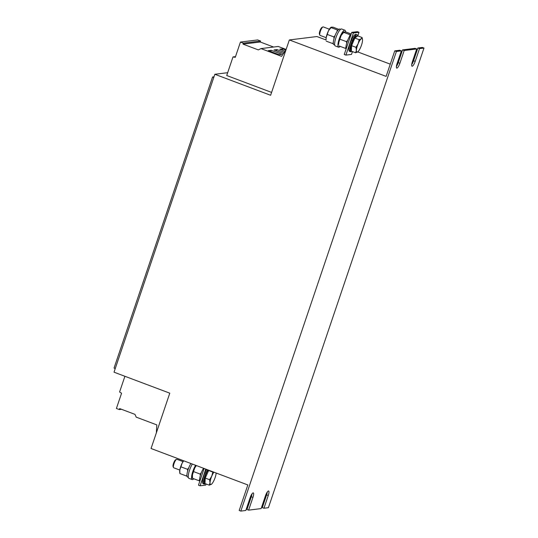 <?xml version="1.0" encoding="UTF-8"?>
<svg xmlns="http://www.w3.org/2000/svg" width="538" height="538" viewBox="0 0 538 538"><rect width="100%" height="100%" fill="white"/><g stroke="black" fill="none" stroke-linecap="round" stroke-linejoin="round"><path stroke-width="0.81" d="M205.025 482.472L204.81 482.391A7.25 1.836 -69.4 0 1 204.682 482.317A7.25 1.836 -69.4 0 1 204.285 480.616A7.25 1.836 -69.4 0 1 204.292 480.548A7.25 1.836 -69.4 0 1 204.87 477.32A7.25 1.836 -69.4 0 1 204.897 477.233A7.25 1.836 -69.4 0 1 206.242 473.48A7.25 1.836 -69.4 0 1 206.283 473.393A7.25 1.836 -69.4 0 1 207.977 470.32A7.25 1.836 -69.4 0 1 208.018 470.259A7.25 1.836 -69.4 0 1 208.193 470.024M204.043 484.018L204.682 482.317A7.25 1.836 -69.4 0 1 204.662 482.304L204.043 484.018A9.059 2.3 110.6 0 0 204.171 484.086A9.059 2.3 110.6 0 0 205.059 483.877A9.059 2.3 110.6 0 0 205.321 483.682M206.619 469.425A9.059 2.3 110.6 0 0 205.032 472.472L204.924 472.714A9.059 2.3 110.6 0 0 203.297 477.267L203.23 477.509A9.059 2.3 110.6 0 0 202.537 481.416L202.53 481.591A9.059 2.3 110.6 0 0 203.001 483.601L203.055 483.649A9.059 2.3 110.6 0 0 203.182 483.716L204.171 484.086M207.601 469.795A9.059 2.3 110.6 0 0 206.014 472.841L205.906 473.084A9.059 2.3 110.6 0 0 204.279 477.636L204.211 477.885A9.059 2.3 110.6 0 0 203.519 481.786L203.519 481.961A9.059 2.3 110.6 0 0 203.983 483.978M183.014 461.597L176.881 459.291A4.533 1.15 110.6 0 0 176.545 459.331A4.533 1.15 110.6 0 0 176.383 459.432A4.533 1.15 110.6 0 0 174.124 463.352A4.533 1.15 110.6 0 0 173.465 467.515A4.533 1.15 110.6 0 0 173.693 467.771L179.82 470.077M175.718 459.761A3.726 0.941 110.6 0 0 175.59 459.802A3.726 0.941 110.6 0 0 175.455 459.889A3.726 0.941 110.6 0 0 173.606 463.11A3.726 0.941 110.6 0 0 173.061 466.527L173.465 467.515M193.781 478.759A9.059 2.3 -69.4 0 1 192.194 479.58A9.059 2.3 -69.4 0 1 192.005 474.308A9.059 2.3 -69.4 0 1 195.63 465.289M192.194 479.58L188.912 478.343A9.059 2.3 -69.4 0 1 188.683 473.232A9.059 2.3 -69.4 0 1 192.005 464.63A9.059 2.3 -69.4 0 1 192.348 464.052M351.381 50.081L351.166 50A7.25 1.836 -69.4 0 1 351.038 49.926A7.25 1.836 -69.4 0 1 351.018 49.913A7.25 1.836 -69.4 0 1 350.641 48.225A7.25 1.836 -69.4 0 1 350.648 48.158A7.25 1.836 -69.4 0 1 351.227 44.93A7.25 1.836 -69.4 0 1 351.253 44.842A7.25 1.836 -69.4 0 1 352.598 41.09A7.25 1.836 -69.4 0 1 352.639 41.002A7.25 1.836 -69.4 0 1 354.327 37.929A7.25 1.836 -69.4 0 1 354.374 37.868A7.25 1.836 -69.4 0 1 355.47 36.665A7.25 1.836 -69.4 0 1 355.867 36.443A7.25 1.836 -69.4 0 1 355.894 36.436L356.196 34.647L355.867 36.443M356.358 34.768A9.059 2.3 110.6 0 0 356.022 34.943A9.059 2.3 110.6 0 0 354.535 36.537L354.421 36.698A9.059 2.3 110.6 0 0 352.37 40.451L352.793 41.325M355.443 34.412L355.369 34.398A9.059 2.3 110.6 0 0 355.04 34.573A9.059 2.3 110.6 0 0 353.553 36.167L353.439 36.328A9.059 2.3 110.6 0 0 351.388 40.081L351.28 40.323A9.059 2.3 110.6 0 0 349.653 44.876L349.586 45.125A9.059 2.3 110.6 0 0 348.893 49.025L348.886 49.2A9.059 2.3 110.6 0 0 349.357 51.218L349.411 51.258A9.059 2.3 110.6 0 0 349.539 51.325L350.527 51.695A9.059 2.3 110.6 0 0 351.415 51.493A9.059 2.3 110.6 0 0 351.677 51.292M352.128 40.357L352.262 40.693A9.059 2.3 110.6 0 0 350.635 45.246L350.568 45.495A9.059 2.3 110.6 0 0 349.875 49.395L349.868 49.57A9.059 2.3 110.6 0 0 350.339 51.587L350.399 51.628A9.059 2.3 110.6 0 0 350.527 51.695M340.137 46.369A9.059 2.3 -69.4 0 1 338.55 47.189L335.268 45.952A9.059 2.3 -69.4 0 1 335.039 40.841A9.059 2.3 -69.4 0 1 338.362 32.24A9.059 2.3 -69.4 0 1 341.657 28.991L344.939 30.229A9.059 2.3 -69.4 0 1 345.591 31.95M338.55 47.189A9.059 2.3 -69.4 0 1 338.362 41.917A9.059 2.3 -69.4 0 1 344.939 30.229M322.074 27.371A3.726 0.941 110.6 0 0 321.946 27.411A3.726 0.941 110.6 0 0 321.811 27.499A3.726 0.941 110.6 0 0 319.962 30.72A3.726 0.941 110.6 0 0 319.417 34.143L319.821 35.125A4.533 1.15 110.6 0 0 320.043 35.38L326.176 37.687M329.364 29.207L323.237 26.9A4.533 1.15 110.6 0 0 322.901 26.94A4.533 1.15 110.6 0 0 322.739 27.041A4.533 1.15 110.6 0 0 320.48 30.962A4.533 1.15 110.6 0 0 319.821 35.125M205.765 469.102L200.109 485.801L205.731 485.101L206.108 483.978M204.124 468.49L198.468 485.182L200.109 485.801M357.777 35.905L359.001 32.287L353.379 32.979L345.894 55.111L351.509 54.419L352.464 51.587M357.037 36.423L357.454 35.521A9.059 2.3 110.6 0 0 356.909 34.741L355.927 34.371A9.059 2.3 110.6 0 0 355.457 34.371M353.379 32.979L351.744 32.361L344.253 54.493L345.894 55.111M351.744 32.361L357.36 31.668L359.001 32.287M289.343 39.947L386.123 76.389L394.764 50.854L396.405 51.473L240.829 511.1L239.188 510.481L247.83 484.946L151.057 448.504L169.786 393.177L114.016 372.182L214.85 74.271L270.621 95.273L289.343 39.947L316.929 36.537L326.089 39.987M357.736 51.91L390.265 64.157M423.984 48.064L419.519 48.615L417.878 47.996L422.343 47.445L423.984 48.064L268.408 507.69L263.943 508.242L262.302 507.623L266.626 494.859A4.983 1.264 -69.4 0 0 267.305 491.981M240.829 511.1L245.812 510.481L250.13 497.717A4.983 1.264 -69.4 0 1 253.29 492.882A4.983 1.264 -69.4 0 1 252.941 497.368L248.617 510.138L246.976 509.52L251.3 496.756A4.983 1.264 -69.4 0 0 251.979 493.871M248.617 510.138L261.132 508.592L265.456 495.821A4.983 1.264 -69.4 0 1 268.617 490.986A4.983 1.264 -69.4 0 1 268.26 495.478L263.943 508.242M402.552 49.893L404.193 50.511L416.708 48.965L415.067 48.346L402.552 49.893L398.234 62.664A4.983 1.264 -69.4 0 1 396.385 66.504M396.405 51.473L401.388 50.854L399.747 50.242L394.764 50.854M419.519 48.615L415.195 61.386A4.983 1.264 -69.4 0 1 412.034 66.221A4.983 1.264 -69.4 0 1 412.384 61.729L416.708 48.965M404.193 50.511L399.875 63.276A4.983 1.264 -69.4 0 1 396.714 68.118A4.983 1.264 -69.4 0 1 397.064 63.625L401.388 50.854M417.878 47.996L413.554 60.767A4.983 1.264 -69.4 0 1 411.704 64.614M214.85 74.271L227.668 72.691M271.589 92.415L226.713 75.515L233.001 56.927L235.267 57.337L240.439 42.065L243.344 43.154L243.015 44.129L258.314 49.893L260.977 48.595L281.562 56.342L285.974 49.913M115.246 368.55L114.036 368.093L212.571 76.995L213.989 76.82M213.774 77.452L212.571 76.995M240.439 42.065L257.675 39.933L260.58 41.029L260.251 42.004L243.015 44.129M260.58 41.029L243.344 43.154M260.251 42.004L273.607 47.028M286.129 49.442L278.213 46.463L260.977 48.595M278.96 54.654L281.872 54.298L271.206 50.283L268.294 50.639L278.96 54.654M285.873 50.054L282.699 48.864L279.787 49.22L285.079 51.211M284.306 52.341L276.956 49.57L274.044 49.933L283.513 53.497M235.509 56.618L233.001 56.927M124.91 376.284L119.584 392.014L121.581 393.204L116.41 408.476L119.315 409.573L119.644 408.598L134.951 414.361L136.228 417.145L156.814 424.899L156.363 432.821M119.315 409.573L121.514 409.304M346.23 48.642L345.988 48.555A8.332 2.112 -69.4 0 1 347.292 41.365A8.332 2.112 -69.4 0 1 351.032 34.459M334.683 44.957L333.883 44.654A8.332 2.112 -69.4 0 1 334.844 36.113A8.332 2.112 -69.4 0 1 339.76 29.052L340.561 29.355M338.684 44.459A7.25 1.836 -69.4 0 1 338.819 42.334L338.684 44.459M351.186 33.995L345.813 31.977L344.051 31.897L341.126 35.521A7.25 1.836 110.6 0 0 338.819 42.334L341.126 35.521A7.25 1.836 110.6 0 1 343.237 32.374L343.553 32.072M344.051 31.897L343.452 32.267L349.989 34.728L349.639 36.315M345.921 47.27L345.383 48.346L338.846 45.885M345.961 48.407L345.383 48.346M347.723 40.229L346.506 41.682L346.654 43.343M350.722 34.802L349.989 34.728M346.506 41.682L339.969 39.22M338.812 29.341L333.183 27.216L331.421 27.142L328.496 30.767A7.25 1.836 110.6 0 0 326.189 37.579L326.055 39.698A7.25 1.836 -69.4 0 1 326.189 37.579L328.496 30.767A7.25 1.836 110.6 0 1 330.608 27.613L330.924 27.317M331.421 27.142L330.823 27.512L337.36 29.973L337.01 31.56M333.291 42.515L332.753 43.591L326.216 41.13M333.331 43.652L332.753 43.591M335.093 35.468L333.876 36.927L334.024 38.588M338.093 30.041L337.36 29.973M333.876 36.927L327.339 34.466M352.639 41.002L352.37 40.451M354.421 36.698L354.327 37.929M354.374 37.868L354.535 36.537M355.894 36.436A7.25 1.836 -69.4 0 1 356.27 36.436L356.768 36.624M356.909 34.741A9.059 2.3 110.6 0 0 356.438 34.741M357.124 36.362L357.414 35.616M357.541 36.053A9.059 2.3 110.6 0 0 357.481 35.636M350.399 51.628L351.038 49.926M351.018 49.913L350.339 51.587M349.868 49.57L350.641 48.225M350.648 48.158L349.875 49.395M350.568 45.495L351.227 44.93M351.253 44.842L350.635 45.246M352.262 40.693L352.598 41.09M357.709 51.93A7.25 1.836 -69.4 0 1 356.391 50.276A7.25 1.836 -69.4 0 1 358.14 43.726L355.948 47.317L356.391 50.276L355.658 52.791L357.965 51.715A7.25 1.836 -69.4 0 1 357.709 51.93M362.518 39.63L362.087 37.525L361.206 38.83A7.25 1.836 -69.4 0 1 362.518 39.63A7.25 1.836 -69.4 0 1 362.531 40.485A7.25 1.836 -69.4 0 1 360.776 47.035A7.25 1.836 -69.4 0 1 357.965 51.715M361.206 38.83A7.25 1.836 110.6 0 0 358.14 43.726L359.162 39.684L361.206 38.83M355.658 52.791L351.327 51.157L351.61 45.683L354.824 38.057L357.75 35.891L362.087 37.525M354.824 38.057L359.162 39.684M351.61 45.683L355.948 47.317M196.323 465.552L194.769 467.912L192.469 474.724L192.49 478.275L192.328 476.85A7.25 1.836 -69.4 0 1 192.469 474.724A7.25 1.836 110.6 0 1 194.769 467.912A7.25 1.836 110.6 0 1 196.215 465.511M201.367 472.62L200.149 474.072L193.613 471.611M199.564 479.661L199.026 480.737L192.49 478.275M200.149 474.072L200.297 475.733M199.605 480.797L199.026 480.737M183.693 460.797L182.14 463.157L179.833 469.963L179.86 473.521L179.699 472.088A7.25 1.836 -69.4 0 1 179.833 469.963A7.25 1.836 110.6 0 1 182.14 463.157A7.25 1.836 110.6 0 1 183.586 460.757M188.737 467.858L187.52 469.318L180.983 466.856M186.935 474.906L186.397 475.982L179.86 473.521M187.52 469.318L187.668 470.979M186.975 476.043L186.397 475.982M188.327 477.347L187.527 477.045A8.332 2.112 -69.4 0 1 187.453 471.772A8.332 2.112 -69.4 0 1 190.929 463.521M199.759 481.369A8.332 2.112 -69.4 0 1 199.726 481.295L199.632 480.945A8.332 2.112 -69.4 0 1 203.559 468.275M204.211 477.885L204.87 477.32M204.292 480.548L203.519 481.786M203.519 481.961L204.285 480.616M208.004 469.95L207.977 470.32M206.283 473.393L206.014 472.841M205.906 473.084L206.242 473.48M204.897 477.233L204.279 477.636M205.772 472.747L206.437 473.709M211.353 484.321A7.25 1.836 -69.4 0 1 210.035 482.667A7.25 1.836 -69.4 0 1 211.784 476.11L209.591 479.708L210.035 482.667L209.302 485.182L211.609 484.106A7.25 1.836 -69.4 0 1 211.353 484.321M216.162 473.023A7.25 1.836 -69.4 0 1 214.42 479.425A7.25 1.836 -69.4 0 1 211.609 484.106M213.936 472.182A7.25 1.836 110.6 0 0 211.784 476.11L212.806 472.075L213.29 471.94M209.302 485.182L204.971 483.548L205.254 478.074L208.757 470.232M208.468 470.441L212.806 472.075M205.254 478.074L209.591 479.708M276.519 50.861L276.956 49.57M282.262 50.155L282.699 48.864M270.769 51.574L271.206 50.283M268.26 495.478L266.626 494.859M252.941 497.368L251.3 496.756M399.875 63.276L398.234 62.664M415.195 61.386L413.554 60.767M321.946 27.411L322.901 26.94M175.59 459.802L176.545 459.331"/></g></svg>
